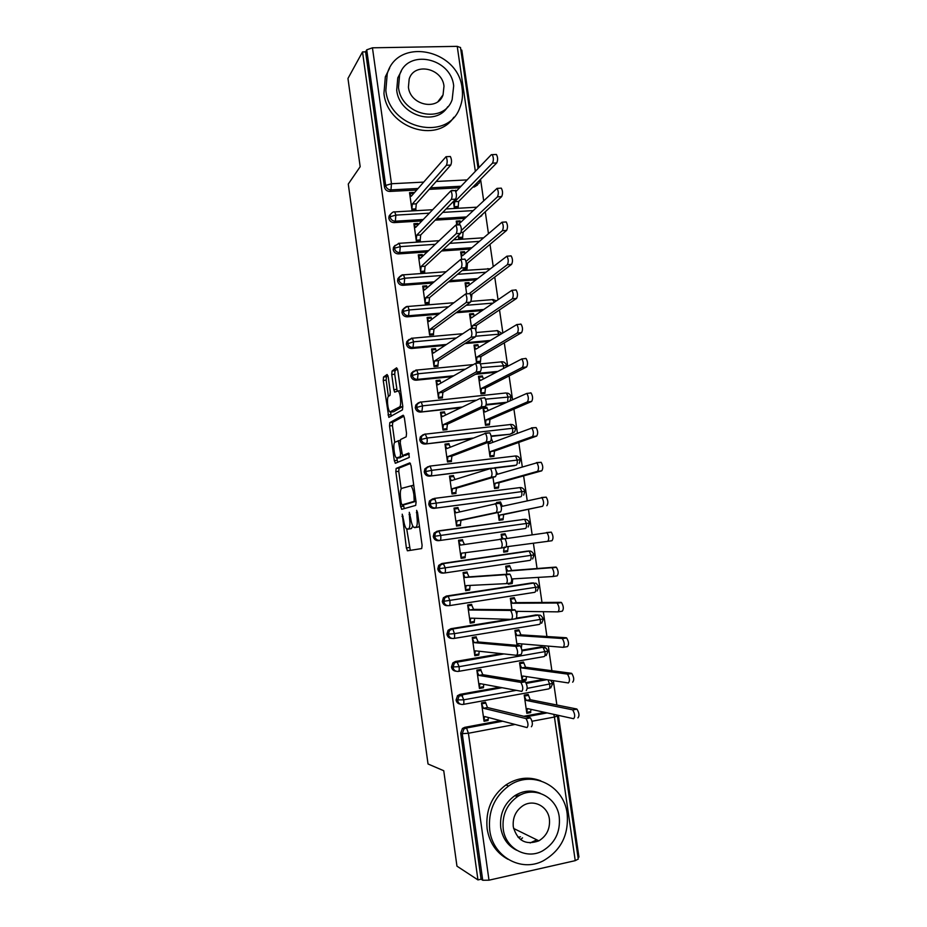 <?xml version="1.0" encoding="UTF-8"?>
<svg xmlns="http://www.w3.org/2000/svg" width="927" height="927" viewBox="0 0 927 927"><rect width="100%" height="100%" fill="white"/><g stroke="black" fill="none" stroke-linecap="round" stroke-linejoin="round"><path stroke-width="1.39" d="M402.237 514.184L406.362 547.938L407.521 550.8L421.704 548.564L422.098 545.331L417.509 512.364L416.652 510.348L416.976 516.895C417.648 522.932 417.243 526.42 415.771 527.359L413.697 527.278C412.388 525.852 411.391 522.909 410.707 518.448L409.294 512.307L409.618 518.726C410.279 524.636 409.908 528.042 408.494 528.958L406.513 528.888C405.25 527.498 404.276 524.601 403.616 520.209L402.237 514.184M388.228 376.965L387.104 374.508L383.535 377.022L383.245 380.429L388.819 417.393L402.445 409.873L402.793 406.362L397.787 370.325L396.605 367.81L392.063 371.009L391.739 374.52L393.836 389.664L394.659 392.121L398.181 390.939C400.568 392.77 401.669 406.165 399.502 406.965L389.919 411.889C387.637 410.14 386.513 397.162 388.564 396.269L389.977 395.365L390.29 391.947L388.228 376.965M477.95 879.908L362.515 51.924L347.961 78.471L360.174 166.709L348.274 184.056L428.031 763.987L443.743 770.731L456.953 866.154L477.95 879.908L481.09 879.202L482.724 880.256L462.249 733.686L460.707 733.199L481.09 879.202M396.153 468.425L395.829 471.669L400.649 506.548L401.797 509.294L415.713 505.389L416.084 502.063L411.02 465.632L409.804 462.874L396.153 468.425L399.085 468.077L398.749 471.322L401.171 488.83M394.311 460.626L389.525 425.933L389.827 422.608L403.187 415.215L404.392 417.857L406.536 433.338L406.188 436.791L400.58 439.514L400.244 442.886L402.515 455.574L408.703 453.094L409.294 457.405L395.435 463.257L394.311 460.626L397.231 460.279L396.941 458.181M516.142 796.2L522.098 794.207M578.263 859.051L575.238 860.65L488.992 880.187L482.724 880.256M485.655 690.383L486.293 690.511M362.515 51.924L365.597 51.866L366.733 49.826L372.445 47.81L457.231 46.35L460.51 47.578M460.881 50.128L461.808 50.116L478.877 167.671M578.008 857.313L578.946 857.104L558.378 715.366M480.557 179.293L483.627 200.406M485.273 211.762L488.402 233.268M490.001 244.346L493.187 266.258M494.751 277.046L497.996 299.375M499.514 309.885L502.816 332.608M504.3 342.828L507.66 365.968M509.097 375.91L512.515 399.456M513.917 409.108L517.393 433.071M518.761 442.434L522.295 466.826M523.616 475.887L527.22 500.696M528.483 509.468L532.144 534.694M533.384 543.222L537.057 568.529M538.344 577.382L541.982 602.457M543.326 611.681L546.93 636.513M548.32 646.107L551.889 670.708M553.338 680.673L556.872 705.03M530.742 712.573L530.603 711.6L526.675 712.33L527.475 708.576L573.616 718.715C575.296 716.768 574.983 713.848 572.701 709.955L576.582 708.958L530.232 699.7L528.135 694.404L524.207 695.111L526.826 713.303L530.742 712.573L528.32 712.029M485.841 719.931L488.065 720.534L484.056 721.276L481.472 702.886L485.47 702.156L487.463 707.544L530.464 717.88C532.619 721.855 532.932 724.81 531.403 726.745M488.065 720.534L488.309 717.475M365.597 51.866L384.462 186.999L385.667 185.446L366.733 49.826M417.938 188.482L390.974 189.896L389.746 191.437L416.617 190.023M429.166 189.363L459.607 187.764M472.874 187.069L474.242 186.999L475.76 185.47L474.381 185.539M389.746 191.437C386.895 191.298 385.134 189.815 384.462 186.999M460.707 733.199L462.422 728.471L464.694 727.347L500.487 720.65M524.056 716.247L544.763 712.376M477.532 184.971L474.242 186.999M423.06 219.525L395.354 221.194L394.102 222.619C391.252 222.503 389.491 221.032 388.819 218.204L389.085 216.084L390.557 214.183M481.831 215.667L479.074 217.474M394.102 222.619L421.727 220.95M435.18 220.139L464.809 218.355M453.407 201.46L454.288 207.602L458.17 207.37L458.633 201.472L496.745 162.932L492.515 163.129C493.755 160.22 493.639 157.393 492.167 154.647L491.287 154.716L455.852 191.68M451.831 190.417L455.284 190.649M456.061 191.46L455.713 190.209M449.572 156.547L450.348 156.512C451.739 159.293 451.878 162.144 450.765 165.076L446.443 165.273C447.544 162.341 447.405 159.49 446.026 156.709L411.229 196.281L409.664 193.581L413.627 193.372L413.5 192.445L409.537 192.654L411.982 210.023L415.945 209.792L415.817 208.865L414.925 209.861M428.378 250.661L399.746 252.596L398.483 253.905C395.632 253.813 393.871 252.353 393.187 249.514L393.488 247.312L395.111 245.342M398.483 253.905L427.011 251.97M441.565 250.985L470.209 249.039M458.286 235.481L458.703 238.366L462.596 238.123L463.06 232.283L501.669 196.605L497.44 196.848C498.703 193.986 498.575 191.171 497.057 188.378L458.054 224.809L456.362 222.051L460.244 221.808L460.116 220.893L459.085 221.877M460.116 220.893L456.235 221.124L456.791 225.018M454.439 190.626L455.227 190.603C456.652 193.43 456.802 196.281 455.655 199.154L451.333 199.386C452.457 196.512 452.306 193.662 450.893 190.823L415.62 227.428L414.045 224.624L418.007 224.392L417.88 223.453L413.905 223.697L416.362 241.124L420.337 240.869L420.209 239.931L419.213 240.939M433.917 281.878L404.16 284.114L402.874 285.319C400.024 285.238 398.251 283.789 397.579 280.939L397.903 278.645L399.711 276.605M402.874 285.319L432.538 283.071M448.471 281.866L475.875 279.792M463.685 269.212L467.023 268.969L467.498 263.198L506.617 230.417L502.376 230.696C503.674 227.891 503.535 225.076 501.982 222.225L462.492 255.736L460.789 252.874L464.67 252.607L464.543 251.68L463.373 252.689M464.543 251.68L460.649 251.947L461.716 259.386M459.34 224.797L460.116 224.809C461.576 227.694 461.739 230.545 460.568 233.361L456.246 233.639C457.393 230.823 457.231 227.972 455.771 225.076L420.024 258.679L418.436 255.782L422.399 255.504L422.272 254.577L418.297 254.844L420.765 272.341L424.74 272.051L424.612 271.113L423.488 272.144M439.804 313.152L408.587 315.748L407.277 316.837C404.427 316.779 402.666 315.331 401.982 312.48L402.353 310.07L404.369 307.973M407.277 316.837L438.39 314.23M456.119 312.758L481.889 310.603M471.229 299.954L471.959 294.23L511.577 264.369L507.336 264.67C508.656 261.935 508.517 259.108 506.907 256.2L466.941 286.767L465.227 283.801L469.108 283.511L468.981 282.573L467.66 283.616M468.981 282.573L465.087 282.874L466.663 293.882M464.265 259.108L465.018 259.154C466.524 262.098 466.687 264.948 465.505 267.706L461.171 268.019C462.341 265.261 462.179 262.411 460.684 259.456L424.45 290.047L422.839 287.046L426.814 286.744L426.687 285.806L422.712 286.107L425.18 303.662L429.155 303.338L429.027 302.399L427.741 303.453M446.165 344.485L413.025 347.498L411.704 348.471C408.853 348.436 407.08 346.988 406.397 344.137L406.814 341.623L409.074 339.444M411.704 348.471L444.728 345.447M464.879 343.604L488.436 341.449M474.334 315.864L473.43 313.581L469.537 313.917L471.634 328.517M469.213 293.546L469.943 293.627C471.495 296.628 471.658 299.491 470.452 302.179L466.119 302.538C467.312 299.838 467.138 296.976 465.597 293.963L428.888 321.53L427.266 318.425L431.24 318.088L431.113 317.15L427.127 317.486L429.618 335.099L433.593 334.751L433.465 333.801L431.959 334.89M453.291 375.817L417.486 379.363L416.142 380.209C413.291 380.197 411.518 378.761 410.835 375.898L411.298 373.268L413.523 371.171M416.142 380.209L451.82 376.663M475.412 374.323L495.806 372.295M477.903 344.705L474.01 345.064L476.513 362.55L480.406 362.179L480.928 356.617L521.553 332.642L517.324 333.025C518.691 330.406 518.529 327.579 516.837 324.554L475.899 349.166L474.137 346.003L478.031 345.644L477.903 344.705L476.119 345.817M474.172 328.135L474.879 328.228C476.478 331.31 476.663 334.16 475.424 336.802L471.078 337.185C472.307 334.554 472.121 331.692 470.545 328.61L433.349 353.117L431.704 349.908L435.678 349.549L435.551 348.598L431.576 348.969L434.068 366.652L438.042 366.258L437.915 365.319L436.13 366.443M461.716 407.08L420.603 412.075C417.741 412.086 415.968 410.649 415.284 407.776L415.806 405.018L418.262 402.886M420.603 412.075L460.221 407.822M486.142 405.041L504.601 403.06M482.388 375.933L478.494 376.316L481.009 393.871L484.902 393.465L485.435 387.984L526.582 366.988L522.341 367.405C523.732 364.844 523.558 362.017 521.82 358.923L480.395 380.533L478.622 377.266L482.527 376.872L482.388 375.933L480.232 377.104M479.166 362.851L479.85 362.978C481.484 366.107 481.669 368.969 480.406 371.553L476.072 371.982C477.312 369.398 477.127 366.536 475.493 363.396L437.822 384.832L436.165 381.518L440.14 381.113L440.012 380.163L436.026 380.568L438.529 398.309L442.515 397.892L442.376 396.941L440.186 398.135M472.677 438.112L425.076 444.045C422.214 444.079 420.441 442.654 419.746 439.78L420.337 436.884L423.06 434.74M513.025 432.457L510.035 434.253L491.113 435.991M425.076 444.045L471.148 438.738M491.194 436.42L510.035 434.253M486.884 407.266L482.99 407.695L485.516 425.308L489.421 424.867L489.954 419.456L531.623 401.461L527.382 401.924C528.796 399.41 528.61 396.582 526.826 393.419L484.914 412.005L483.129 408.633L487.023 408.216L486.884 407.266L484.195 408.517M484.161 397.706L484.821 397.845C486.513 401.055 486.71 403.917 485.424 406.432L481.078 406.907C482.353 404.392 482.144 401.518 480.476 398.309L442.306 416.652L440.626 413.233L444.612 412.793L444.485 411.843L440.499 412.272L443.002 430.082L446.988 429.63L446.86 428.68L444.045 429.966M489.746 468.402L429.56 476.142C426.698 476.2 424.925 474.775 424.23 471.889L424.89 468.853L427.903 466.71M515.98 465.215L494.497 467.811M429.56 476.142L488.147 468.911M494.914 468.077L514.578 465.655M487.973 442.411L490.035 456.849L493.94 456.385L494.497 451.043L536.687 436.072L532.434 436.571C533.882 434.126 533.685 431.287 531.843 428.054L489.444 443.593L488.691 442.133M492.921 442.283L491.403 438.726M485.088 433.164L489.815 432.863C491.553 436.142 491.762 439.004 490.453 441.461L486.096 441.97C487.393 439.514 487.185 436.64 485.47 433.361L446.814 448.587L445.122 445.053L449.108 444.589L448.969 443.639L444.983 444.103L447.498 461.97L451.495 461.495L451.356 460.534L447.498 461.959M519.966 496.965L434.068 508.344C431.206 508.425 429.421 507.011 428.726 504.114L429.468 500.928L432.735 498.83M434.068 508.344L519.143 497.162M492.979 477.37L494.578 488.506L498.483 488.008L499.05 482.747L541.762 470.823L537.509 471.356C538.993 468.969 538.784 466.119 536.895 462.816L496.362 474.589M490.059 468.344L494.833 468.008C496.617 471.356 496.837 474.23 495.493 476.629L491.148 477.173C492.469 474.786 492.249 471.901 490.476 468.541L451.333 480.638L449.618 476.999L453.616 476.501L453.477 475.551L449.491 476.038L452.017 493.975L456.003 493.465L455.875 492.504L451.959 493.616M438.587 540.673L525.435 528.494L438.587 540.673C435.725 540.777 433.94 539.363 433.245 536.455L434.079 533.106L437.243 531.125M522.365 519.444L523.523 519.444M498.019 512.469L499.132 520.279L503.048 519.746L503.628 514.555L542.608 506.269C544.114 503.952 543.894 501.101 541.947 497.718L501.24 506.513M502.318 506.269L500.487 501.959L496.582 502.469L496.756 503.697M495.03 503.662L499.873 503.28C501.704 506.721 501.936 509.607 500.568 511.936L496.212 512.515C497.567 510.186 497.324 507.301 495.505 503.859L455.875 512.805L454.137 509.062L458.135 508.529L457.996 507.567L454.01 508.1L456.547 526.096L460.534 525.551L460.406 524.589L456.443 525.389M444.021 573.037L443.129 573.118C440.255 573.234 438.471 571.843 437.776 568.923L438.714 565.389L441.785 563.535L527.196 551.113M527.602 551.101L528.541 551.217M503.709 552.168L507.625 551.6L508.205 546.524M507.046 538.46L505.053 533.743L501.148 534.288L501.843 539.143M500.024 539.12L504.914 538.703C506.802 542.225 507.046 545.111 505.655 547.382L501.298 548.008C502.677 545.736 502.434 542.84 500.557 539.317L460.429 545.088L458.68 541.229L462.677 540.673L462.538 539.711L458.541 540.267L461.09 558.332L465.087 557.753L465.563 552.654M447.764 605.679L447.683 605.679C444.809 605.818 443.025 604.427 442.318 601.507L443.384 597.788L446.327 596.061L532.446 582.921M532.805 582.956L533.465 583.106M508.297 584.161L512.214 583.558L512.747 578.888M511.658 578.958L552.863 576.524C554.427 574.323 554.184 571.461 552.121 567.915L555.841 567.081L511.669 570.499L509.641 565.644L505.725 566.223L506.872 574.242M463.187 573.257L467.231 572.932L467.092 571.959L463.094 572.55L465.655 590.684L469.653 590.07L470.082 585.412M451.901 638.402C449.189 638.379 447.521 636.976 446.884 634.207L448.089 630.29L450.893 628.703L508.842 619.317M516.571 618.066L537.695 614.925M515.968 611.333L558.019 611.866C559.607 609.723 559.352 606.849 557.243 603.222L560.997 602.341L516.281 602.631L514.242 597.66L510.325 598.274L511.959 609.723M467.706 605.308L471.797 605.308L471.658 604.334L467.66 604.96L470.232 623.153L474.23 622.515L474.624 618.274M456.107 671.218C453.581 671.032 452.028 669.642 451.472 667.023L452.828 662.909L455.481 661.461L501.368 653.651M521.889 650.151L540.812 646.93L543.28 647.255M521.345 647.857L521.889 643.917M517.799 645.412L518.147 643.605L563.199 647.347C564.821 645.262 564.543 642.376 562.376 638.657L566.165 637.741L520.916 634.868L518.853 629.792L514.937 630.441L517.069 645.354M472.26 637.475L476.385 637.799L476.246 636.826L472.249 637.486L474.821 655.748L478.83 655.065L479.166 651.241M460.36 704.138C458.008 703.813 456.571 702.434 456.072 699.966L457.602 695.632L460.082 694.346L499.711 687.266M525.945 682.585L544.311 679.306M525.945 679.178L522.028 679.873L522.805 676.026L568.402 682.956C570.047 680.951 569.757 678.043 567.521 674.23L571.368 673.28L525.574 667.231L523.488 662.04L519.56 662.724L522.168 680.847L526.084 680.151L526.478 676.594M477.926 669.943L480.997 670.406L480.858 669.433L476.849 670.128L479.433 688.46L483.442 687.741L483.732 684.311M527.22 688.379L552.77 683.373M456.072 699.966L463.732 699.815L516.316 690.348M526.084 680.151L523.141 679.676M483.442 687.741L480.731 687.22M478.83 655.065L475.342 654.659M474.23 622.515L470.116 622.341M512.214 583.558L508.239 583.755M469.653 590.07L465.586 590.232M507.625 551.6L503.697 552.063M505.053 533.743L501.159 534.369M465.087 557.753L461.078 558.228M462.538 539.711L458.552 540.36M500.487 501.959L496.64 502.863M457.996 507.567L454.068 508.529M411.032 485.945L413.384 485.145M453.477 475.551L449.595 476.826M448.969 443.639L445.725 444.983M444.485 411.843L442.028 413.071M440.012 380.163L438.054 381.321M435.551 348.598L433.929 349.711M473.43 313.581L471.913 314.659M431.113 317.15L429.722 318.216M426.687 285.806L425.481 286.849M422.272 254.577L421.217 255.585M417.88 223.453L416.941 224.45M413.5 192.445L412.654 193.43M451.472 667.023L459.097 666.675L548.077 651.078L546.165 655.54M446.884 634.207L454.473 633.651L543.419 618.9M442.318 601.507L538.761 586.837L537.15 591.02M437.776 568.923L534.126 554.891L532.654 558.946M433.245 536.455L529.502 523.048L528.158 526.976M428.726 504.114L521.762 491.611L524.902 491.322L523.662 495.145M424.23 471.889L431.6 470.337L520.325 459.722M419.746 439.78L427.08 438.031L512.585 428.286L515.748 428.228L514.694 431.82L511.692 433.616C512.608 432.967 512.898 431.194 512.585 428.286L510.36 424.346M485.609 399.166L511.194 396.802L510.047 400.58M415.284 407.776L422.573 405.841L475.644 400.221M481.252 367.59L506.652 365.562M410.835 375.898L418.077 373.766L464.624 369.213M475.852 336.211L500.453 334.056M406.397 344.137L413.604 341.808L455.736 338.019M401.982 312.48L403.257 311.379L409.143 309.966L448.112 306.779M466.246 305.284L492.596 303.129M397.579 280.939L398.842 279.734L404.705 278.239L441.264 275.528M457.532 274.322L485.505 272.26M393.187 249.514L394.438 248.193L400.279 246.628L434.96 244.334M449.804 243.349L479.004 241.414M388.819 218.204L390.047 216.756L395.864 215.122L429.05 213.187M442.747 212.387L472.921 210.626M520.453 836.791L518.089 837.313M410.197 528.819L407.347 529.201M412.747 525.91L411.449 528.552L410.302 528.807M417.474 527.22L414.578 527.614M419.467 526.385L417.579 527.208M406.733 529.062L410.313 550.36M410.452 463.477L399.085 468.077M403.372 504.728L404.276 508.599M401.229 502.979L402.04 504.902L414.23 501.322L413.871 494.531C413.199 490.14 412.214 487.254 410.939 485.864L401.704 488.367C400.337 489.444 399.977 492.874 400.638 498.668L401.229 502.979M404.925 504.531L402.04 504.902M415.98 501.31L404.972 504.52M413.755 485.319L410.951 485.852L413.778 485.505M394.763 442.399L392.434 425.609L389.525 425.933M403.987 416.119L392.747 422.283L392.434 425.609M405.678 455.319L409.27 453.813M394.96 442.249C392.828 442.874 394.033 456.107 396.374 457.903L400.255 456.779L400.591 453.454L398.343 440.835L394.96 442.249M399.78 457.822L397.15 458.135M403.604 455.574L400.093 457.787M397.231 460.279L397.741 462.283M393.222 411.808L390.754 412.075M402.793 406.397L393.685 411.75M400.568 390.348L399.734 390.777M397.509 369.004L395.053 370.719L394.728 374.23L397.138 390.823M390.58 412.133L391.287 416.235M387.961 375.678L386.455 376.733L386.153 380.14L388.401 396.408M576.582 708.958L576.976 709.143C579.271 713.037 579.584 715.957 577.892 717.904M572.318 709.769L526.304 700.43L524.346 696.084L528.274 695.377L525.597 694.868M530.603 711.6L531.078 709.364M530.232 699.7L526.304 700.43M487.926 719.549L483.917 720.291L484.601 716.513L527.034 727.568C528.552 725.644 528.228 722.678 526.084 718.703L530.105 717.683M483.152 702.573L485.609 703.141L481.611 703.871L483.442 708.274L525.736 718.506M457.335 695.91L462.573 695.771M483.442 708.274L487.463 707.544M571.368 673.28L571.797 673.477C574.033 677.266 574.334 680.175 572.666 682.191M567.104 674.045L521.634 667.915L519.699 663.686L523.628 663.014L520.279 662.596M525.574 667.231L521.634 667.915M566.165 637.741L566.64 637.938C568.819 641.646 569.097 644.532 567.463 646.606L563.489 647.289M561.901 638.46L516.988 635.528L515.076 631.403L518.993 630.754L514.948 630.534M520.916 634.868L516.988 635.528M560.997 602.341L561.507 602.538C563.628 606.154 563.883 609.039 562.283 611.171L558.216 611.832M556.733 603.013L512.353 603.245L510.464 599.236L514.381 598.622L510.383 598.68M516.745 614.334L517.312 611.356M516.281 602.631L512.353 603.245M555.841 567.081L556.385 567.278C558.448 570.812 558.703 573.674 557.127 575.876L552.967 576.513M551.577 567.718L507.741 571.09L505.864 567.185L509.78 566.606L505.829 566.942M511.669 570.499L507.741 571.09M512.075 582.596L511.171 582.735M483.303 686.756L479.294 687.475L479.966 683.605L521.843 691.368C523.326 689.364 523.037 686.432 520.939 682.55L525.319 681.762C527.417 685.644 527.718 688.576 526.212 690.58M520.545 682.342L478.807 675.401L476.988 671.102L480.997 670.406L482.816 674.694L524.914 681.565M478.807 675.401L482.816 674.694M478.691 654.091L474.682 654.763L475.342 650.824L516.675 655.308C518.135 653.245 517.845 650.314 515.818 646.525L520.186 645.795C522.237 649.572 522.515 652.492 521.044 654.566L516.93 655.273M515.389 646.316L474.184 642.643L472.388 638.46L476.385 637.799L478.205 641.971L519.757 645.586M474.184 642.643L478.205 641.971M474.091 621.542L470.093 622.179L470.731 618.158L511.53 619.398C512.967 617.266 512.689 614.346 510.707 610.65L515.076 609.954C517.069 613.639 517.336 616.559 515.887 618.691L511.704 619.375M510.244 610.441L469.583 610.001L467.799 605.934L471.797 605.308L473.593 609.375L514.612 609.746M469.583 610.001L473.593 609.375M469.514 589.108L465.516 589.711L466.142 585.609L506.397 583.628C507.811 581.426 507.544 578.529 505.621 574.914L509.989 574.265C511.924 577.857 512.179 580.765 510.765 582.967L506.501 583.616M505.122 574.705L464.995 577.486L463.233 573.523L467.231 572.932L469.004 576.884L509.479 574.056M464.995 577.486L469.004 576.884M489.723 830.128C492.7 856.513 520.986 872.539 543.129 860.882C560.939 850.615 568.946 834.833 567.15 813.558C563.964 785.099 531.287 769.41 508.599 786.026C494.3 796.861 488.008 811.565 489.723 830.128M540.765 780.835C528.842 776.27 517.22 777.637 505.91 784.949C491.681 795.702 485.424 810.314 487.127 828.773C489.456 842.794 496.408 852.967 507.961 859.283M516.675 850.256C507.845 845.806 502.538 838.309 500.754 827.776C499.502 814.126 504.195 803.431 514.844 795.656C523.234 790.476 531.75 789.723 540.406 793.385M503.222 829.016C505.412 848.332 526.316 859.908 542.411 850.974C554.925 843.454 560.545 832.133 559.248 817C556.953 796.606 533.767 785.204 517.382 796.722C506.687 804.532 501.97 815.297 503.222 829.016M549.398 819.12C547.938 806.096 533.257 798.726 522.724 805.841C515.632 810.847 512.48 817.857 513.303 826.861C517.324 840.824 525.841 845.482 538.865 840.835C546.721 835.945 550.232 828.703 549.398 819.12M520.58 839.595L522.55 837.846M530.163 842.944L536.814 839.827M385.841 90.498C389.549 129.096 448.089 141.958 459.862 107.671C462.306 101.622 463.06 95.191 462.109 88.378C458.494 49.27 397.59 36.593 387.231 73.754L385.841 90.498M389.63 68.181L385.331 76.837L383.952 93.476C387.254 127.741 436.814 144.033 453.836 117.242M447.729 106.756C435.806 126.941 399.12 115.342 396.698 90.197L397.776 77.88L401.264 71.217M398.506 87.416C401.194 115.411 443.778 124.728 452.156 99.629L453.685 85.921C451.055 57.683 407.231 48.459 399.595 75.041L398.506 87.416M443.987 86.188C442.283 68.019 414.184 62.063 409.178 79.027L408.425 87.15C410.151 105.226 437.741 111.205 443.048 94.878L443.987 86.188M546.443 532.55L551.287 532.144C553.292 535.597 553.535 538.46 551.982 540.719L547.73 541.333C549.259 539.074 549.027 536.212 547.023 532.747L504.983 538.761M506.246 546.791L547.73 541.333M503.106 538.958L501.287 535.25L505.192 534.705M507.486 550.638L503.57 551.206L504.288 547.046M462.677 540.673L464.415 544.485M501.298 548.008L461.565 553.176L460.951 557.37L464.948 556.791M541.438 497.521L546.212 497.15C548.158 500.522 548.378 503.373 546.86 505.702M499.027 519.549L502.909 518.796L499.004 519.329L499.711 515.088L542.608 506.269M496.849 503.685L500.626 502.909M503.628 514.555L499.711 515.088M536.432 462.619L541.148 462.295C543.048 465.586 543.257 468.436 541.762 470.823M494.52 488.089L498.355 487.057L494.439 487.556L495.134 483.245L537.509 471.356M497.614 474.218L496.235 471.53M499.05 482.747L495.134 483.245M531.449 427.857L536.096 427.567C537.95 430.788 538.147 433.627 536.687 436.072M490.024 456.744L493.813 455.435L489.908 455.899L490.58 451.507L532.434 436.571M494.497 451.043L490.58 451.507M500.568 511.936L461.009 520.325L460.406 524.589L456.408 525.134L457.011 520.858L461.009 520.325M458.135 508.529L459.711 511.901M496.212 512.515L457.011 520.858M431.611 499.63L434.983 499.016M431.333 499.92L435.111 499.224M495.493 476.629L456.466 488.158L455.875 492.504L451.878 493.013L452.469 488.668L456.466 488.158M453.616 476.501L455.018 479.468M491.148 477.173L452.469 488.668M490.453 441.461L451.936 456.107L451.356 460.534L447.37 461.009L447.938 456.582L451.936 456.107M449.108 444.589L450.348 447.15M486.096 441.97L447.938 456.582M530.36 392.828L531.078 392.967C532.874 396.13 533.06 398.958 531.623 401.461M486.188 425.226L489.282 423.929L485.377 424.357L486.049 419.896L527.382 401.924M488.251 410.487L487.023 408.216M489.954 419.456L486.049 419.896M485.424 406.432L447.428 424.184L446.86 428.68L442.874 429.131L443.43 424.624L447.428 424.184M444.612 412.793L445.69 414.983M481.078 406.907L443.43 424.624M525.319 358.39L526.072 358.506C527.822 361.6 527.984 364.427 526.582 366.988M482.364 393.732L484.775 392.527L480.87 392.932L481.53 388.39L522.341 367.405M483.593 378.819L482.527 376.872M485.435 387.984L481.53 388.39M480.406 371.553L442.932 392.364L442.376 396.941L438.39 397.359L438.946 392.77L442.932 392.364M440.14 381.113L441.067 382.944M476.072 371.982L438.946 392.77M520.302 324.079L521.078 324.172C522.782 327.208 522.944 330.024 521.553 332.642M478.309 362.376L480.279 361.24L476.385 361.611L477.023 356.999L517.324 333.025M478.958 347.277L478.031 345.644M480.928 356.617L477.023 356.999M475.424 336.802L438.459 360.661L437.915 365.319L433.929 365.702L434.462 361.043L438.459 360.661M435.678 349.549L436.455 351.032M471.078 337.185L434.462 361.043M515.308 289.908L516.107 289.977C517.764 292.944 517.915 295.759 516.559 298.436L512.318 298.784C513.662 296.107 513.512 293.28 511.866 290.313L471.414 317.915L469.676 314.844L473.57 314.52M472.167 328.471L472.538 325.713L512.318 298.784M475.806 330.035L476.443 325.377L516.559 298.436M476.443 325.377L472.538 325.713M470.452 302.179L433.987 329.073L433.465 333.801L429.479 334.149L430.001 329.421L433.987 329.073M431.24 318.088L431.855 319.259M466.119 302.538L430.001 329.421M510.337 255.864L511.148 255.91C512.758 258.807 512.898 261.634 511.577 264.369M469.514 293.442L507.336 264.67M469.746 284.577L469.108 283.511M471.959 294.23L470.452 294.357M465.505 267.706L429.549 297.59L429.027 302.399L425.053 302.723L425.563 297.915L429.549 297.59M426.814 286.744L427.277 287.602M461.171 268.019L425.563 297.915M505.377 221.959L506.212 221.959C507.776 224.809 507.915 227.625 506.617 230.417M466.026 261.437L502.376 230.696M465.644 269.073L466.895 268.042L464.925 268.181M465.157 253.419L464.67 252.607M467.498 263.198L466.281 263.291M460.568 233.361L425.111 266.234L424.612 271.113L420.638 271.402L421.136 266.512L425.111 266.234M422.399 255.504L422.724 256.084M456.246 233.639L421.136 266.512M500.429 188.181L501.298 188.146C502.816 190.939 502.944 193.766 501.669 196.605M461.356 230.475L497.44 196.848M461.356 238.193L462.457 237.196L458.575 237.451L458.877 234.937M463.06 232.283L461.067 232.41M455.655 199.154L420.696 234.971L420.209 239.931L416.235 240.197L416.721 235.226L420.696 234.971M451.333 199.386L416.721 235.226M495.539 154.496L496.397 154.461C497.88 157.208 497.996 160.023 496.745 162.932M457.057 207.439L458.042 206.454L454.16 206.675L454.74 201.692L492.515 163.129M458.633 201.472L454.74 201.692M450.765 165.076L416.304 203.836L415.817 208.865L411.855 209.096L412.318 204.056L416.304 203.836M446.443 165.273L412.318 204.056M403.06 516.258L402.005 516.397M417.532 512.504L416.385 512.654M410.151 514.415L409.05 514.566M575.238 860.65L554.427 717.023L532.04 721.252M515.064 724.451L468.413 733.257L488.992 880.187M502.677 721.229L466.536 727.996L468.413 733.257L462.249 733.686L463.975 728.946L466.246 727.822L502.167 721.09M557.498 715.945L554.427 717.023L553.778 714.358M372.445 47.81L391.472 183.743L423.407 182.121M436.188 181.472L467.138 179.908M475.342 171.344L457.231 46.35M385.667 185.446L391.472 183.743L390.974 189.896C388.112 189.757 386.35 188.274 385.667 185.446M476.536 183.361L475.76 185.47L479.178 183.198L479.757 180.209M464.694 727.347L466.536 727.996L463.975 728.946L462.422 728.471M525.806 716.664L546.582 712.77M548.019 679.862L549.688 684.335C550.012 687.266 549.676 688.796 548.668 688.912L463.303 704.393M502.04 687.695L461.936 694.868L459.132 695.98L457.59 700.325C458.297 703.292 460.093 704.659 462.979 704.45C463.813 704.358 464.068 702.817 463.732 699.815L461.611 694.682L501.38 687.579M460.082 694.346L461.611 694.682L459.132 695.98L457.602 695.632M526.223 683.141L546.13 679.572M521.982 650.847L543.037 647.266L544.995 651.924C545.319 654.856 544.983 656.42 543.987 656.606L458.61 671.357M455.481 661.461L503.048 653.836M521.959 650.615L540.812 646.93M450.893 628.703L452.782 628.981L449.572 630.383L448.367 634.311C449.074 637.255 450.858 638.645 453.743 638.483C454.566 638.251 454.798 636.64 454.473 633.651L452.782 628.981L538.413 615.099L540.314 619.63C540.638 622.562 540.302 624.149 539.329 624.404L453.94 638.448M448.089 630.29L452.388 628.784L510.534 619.375M516.374 618.425L536.177 614.891M446.327 596.061L448.228 596.212L444.844 597.764L443.778 601.484C444.485 604.427 446.269 605.818 449.155 605.679C449.954 605.377 450.198 603.732 449.862 600.742L448.228 596.212L533.813 583.048L535.655 587.451C535.968 590.383 535.644 592.005 534.682 592.318L449.271 605.655M443.384 597.788L447.799 596.015L531.553 582.967M444.578 572.99C441.704 573.118 439.919 571.716 439.213 568.784L440.163 565.238L443.685 563.558L529.224 551.113L531.009 555.389C531.322 558.321 531.009 559.966 530.047 560.348L444.578 572.99C445.377 572.619 445.609 570.951 445.273 567.961L443.233 563.373L526.953 551.148M441.785 563.535L443.233 563.373L440.163 565.238L438.714 565.389M525.435 528.494C526.385 528.054 526.698 526.362 526.374 523.442L524.647 519.294L439.166 531.02L435.493 532.828L434.659 536.2C435.366 539.12 437.15 540.522 440.024 540.429C440.812 539.989 441.032 538.286 440.696 535.296L438.68 530.835L524.647 519.294C526.976 519.224 528.587 520.476 529.502 523.048M429.468 500.928L434.659 498.599L436.142 502.758C436.478 505.736 436.258 507.475 435.481 507.973C432.608 508.054 430.823 506.64 430.128 503.732L430.87 500.522L434.149 498.425L520.093 487.579L434.265 498.413M424.89 468.853L426.269 468.332C426.941 467.196 428.239 466.513 430.163 466.293L431.6 470.337C431.936 473.303 431.715 475.076 430.962 475.655C428.089 475.702 426.304 474.288 425.609 471.38L426.269 468.332L429.63 466.13L515.551 455.968L429.815 466.107M506.235 402.318L486.235 404.462M420.186 402.156L505.806 392.978M497.417 371.437L476.953 373.465M415.864 370.151L472.399 364.67M490.012 340.476L466.374 342.631M411.495 338.285L462.005 333.79M483.442 309.514L457.59 311.669M407.127 306.536L453.291 302.793M477.405 278.598L449.908 280.672M402.758 274.89L445.632 271.762M471.716 247.729L442.979 249.676M398.401 243.361L438.703 240.73M466.293 216.941L436.559 218.726M394.045 211.947L432.283 209.757M461.067 186.234L430.534 187.833M458.355 671.403C459.178 671.241 459.433 669.665 459.097 666.675L456.999 661.681L454.334 663.129L452.967 667.266C453.674 670.209 455.47 671.6 458.355 671.403M546.466 648.39L543.037 647.266C544.346 648.24 544.091 644.902 548.089 651.113M541.658 623.222L543.419 618.923C539.618 612.944 539.804 616.015 538.413 615.099L537.961 614.925M538.761 586.849C534.96 580.928 536.258 584.23 533.813 583.048L533.315 582.874M534.126 554.891C532.562 551.959 530.928 550.696 529.224 551.113L528.691 550.939M520.847 496.756C521.774 496.246 522.075 494.531 521.762 491.611L520.093 487.579C522.307 487.486 523.906 488.738 524.902 491.322M434.079 533.106L438.68 530.847M516.258 465.134C517.185 464.554 517.486 462.805 517.162 459.896L515.551 455.968C517.695 455.875 519.282 457.115 520.314 459.699L519.178 463.419M426.455 443.442C427.196 442.805 427.405 440.997 427.08 438.031L425.122 433.963L421.692 436.246L421.113 439.155C421.797 442.04 423.581 443.477 426.455 443.442M507.648 401.669L508.019 396.791L506.501 393.083C508.622 393.025 510.186 394.253 511.183 396.802M415.806 405.018L417.15 404.265L416.617 407.034C417.312 409.919 419.097 411.356 421.959 411.345L422.573 405.841L421.229 402.028C419.131 402.272 417.776 403.013 417.15 404.265L420.638 401.901M503.593 368.146L503.465 365.412L501.287 361.715M411.298 373.268L412.619 372.387L412.156 375.041C412.839 377.915 414.624 379.352 417.486 379.363L418.077 373.766L416.779 370.058L412.619 372.387L416.165 369.954M499.027 334.937L497.521 330.638L496.768 330.568M406.814 341.623L408.112 340.626L407.695 343.152C408.39 346.026 410.163 347.474 413.025 347.498L413.604 341.808L412.341 338.204L408.112 340.626L411.715 338.123M402.353 310.07L403.639 308.969L403.257 311.379C403.952 314.241 405.725 315.701 408.587 315.748L409.143 309.966L407.926 306.466C406.756 306.165 405.331 306.988 403.639 308.969L407.277 306.408M397.903 278.645L399.178 277.416L398.842 279.734C399.525 282.584 401.298 284.044 404.16 284.114L404.705 278.239L403.523 274.844C402.33 274.508 400.881 275.365 399.178 277.416L402.851 274.809M494.23 301.993L492.272 299.525M399.746 252.596L400.279 246.628L399.131 243.326L394.74 245.979L394.438 248.193C395.122 251.032 396.883 252.503 399.746 252.596M489.178 269.386L487.799 268.598M480.615 216.061L484.021 212.909M395.354 221.194L395.864 215.122L394.763 211.912C393.604 211.472 392.133 212.376 390.313 214.635L390.047 216.756C390.73 219.595 392.492 221.078 395.354 221.194M411.449 528.552L408.494 528.958M410.731 518.575L409.618 518.726M418.784 526.942L415.771 527.359M418.123 516.745L416.976 516.895M409.282 547.533L406.362 547.938M403.569 506.165L400.649 506.548M398.749 471.322L395.829 471.669M415.945 501.101L414.23 501.322M415.644 498.853L414.485 499.004M415.018 494.381L413.871 494.531M392.747 422.283L389.827 422.608M405.806 455.308L402.816 455.667M403.222 456.432L400.255 456.779M401.692 453.315L400.591 453.454M400.302 443.268L399.201 443.396M400.186 440.51L398.181 440.742M402.515 406.64L399.502 406.965M396.826 389.352L393.836 389.664M394.728 374.23L391.739 374.52M395.053 370.719L392.063 371.009M390.916 414.624L388.007 414.937M386.153 380.14L383.245 380.429M386.455 376.733L383.535 377.022M578.274 859.144L557.289 715.123M478.065 168.505L460.499 47.462M550.673 687.985L552.782 683.419L550.545 680.244M547.139 712.898L526.339 716.791M526.316 683.361L546.849 679.688M452.828 662.909L503.929 653.929M420.337 436.884L421.692 436.246C422.353 435.041 423.685 434.334 425.69 434.103L511.02 424.473C513.164 424.392 514.74 425.632 515.736 428.193M506.698 366.478L506.652 365.528C505.609 362.955 504.056 361.715 502.005 361.808L480.453 363.894M476.235 332.526L497.521 330.638L501.762 333.257M470.951 301.368L493.048 299.572L496.084 300.696M462.075 270.557L489.896 268.818M453.674 239.757L483.141 237.833M393.488 247.312L394.74 245.979M446.096 208.957L476.501 207.208M389.085 216.084L390.313 214.635M410.209 550.29L407.277 550.696M402.642 509.062L401.53 509.201M400.174 440.626L398.343 440.835M395.829 463.094L395.157 463.176M400.615 390.696L398.181 390.939M576.976 709.143L572.701 709.955M526.084 718.703L530.464 717.88M571.797 673.477L567.521 674.23M566.64 637.938L562.376 638.657M561.507 602.538L557.243 603.222M556.385 567.278L552.121 567.915M520.939 682.55L525.319 681.762M515.818 646.525L520.186 645.795M510.707 610.65L515.076 609.954M505.621 574.914L509.989 574.265M513.593 828.437L538.865 840.835M514.844 795.656L517.382 796.722M508.599 786.026L505.91 784.949M438.042 101.53L443.048 94.878M397.776 77.88L399.595 75.041M387.231 73.754L385.331 76.837M551.287 532.144L547.023 532.747M500.557 539.317L504.914 538.703M546.212 497.15L541.947 497.718M541.148 462.295L536.895 462.816M536.096 427.567L531.843 428.054M495.505 503.859L499.873 503.28M490.476 468.541L494.833 468.008M485.47 433.361L489.815 432.863M531.078 392.967L526.826 393.419M480.476 398.309L484.821 397.845M526.072 358.506L521.82 358.923M475.493 363.396L479.85 362.978M521.078 324.172L516.837 324.554M470.545 328.61L474.879 328.228M516.107 289.977L511.866 290.313M465.597 293.963L469.943 293.627M511.148 255.91L506.907 256.2M460.684 259.456L465.018 259.154M506.212 221.959L501.982 222.225M455.771 225.076L460.116 224.809M501.298 188.146L497.057 188.378M450.893 190.823L455.227 190.603M496.397 154.461L492.167 154.647M446.026 156.709L450.348 156.512"/></g></svg>

